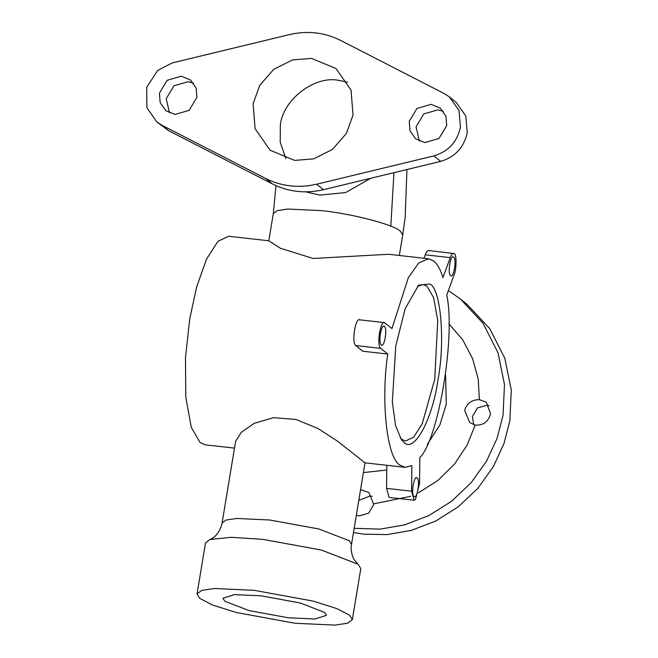 <?xml version="1.0" encoding="UTF-8"?>
<svg xmlns="http://www.w3.org/2000/svg" width="658" height="658" viewBox="0 0 658 658"><rect width="100%" height="100%" fill="white"/><g stroke="black" fill="none" stroke-linecap="round" stroke-linejoin="round"><path stroke-width="0.99" d="M464.663 410.304L469.647 422.502L475.183 425.084C483.186 425.545 488.31 421.803 490.564 413.857L486.303 402.235L479.394 399.636C471.728 399.719 466.818 403.272 464.663 410.304M356.332 515.272L359.136 515.938L368.587 513.199L373.744 504.596L368.858 492.472L360.568 489.659M356.455 514.507L356.949 515.485M489.174 405.641L486.978 405.18L477.527 407.919L472.378 416.522L473.76 424.731M354.168 528.333L380.11 529.122L404.489 524.911L428.827 515.601L451.536 501.297L471.136 482.733L486.509 461.2L497.127 438.228L503.049 415.264L504.489 384.601L498.024 352.836L483.005 323.243L460.485 299.086L448.394 290.54M353.469 532.552L363.833 534.173L386.912 534.609L411.291 530.406L435.629 521.095L458.338 506.783L477.938 488.22L493.311 466.695L503.929 443.714L509.851 420.75L511.291 390.087L504.826 358.33L489.807 328.729L467.287 304.572L460.485 299.086M414.03 496.51C417.147 499.603 420.404 479.962 417.114 477.889C413.997 474.788 410.74 494.438 414.03 496.51L414.499 496.716M450.59 275.677C453.707 278.77 456.956 259.129 453.675 257.056C450.549 253.955 447.3 273.605 450.59 275.677L451.059 275.883M386.822 465.288L386.583 488.384L411.571 491.197L414.104 500.236L415.445 499.611L419.574 483.202L419.837 457.59C438.598 439.363 455.755 335.695 446.741 295.064L454.02 275.118C456.603 269.714 456.767 253.914 454.242 253.618L428.613 250.517M381.286 344.94C384.404 348.033 387.661 328.391 384.371 326.319C381.253 323.226 378.005 342.867 381.286 344.94L381.755 345.146M429.929 284.017C440.95 288.895 445.351 341.724 437.932 380.077C432.396 419.944 413.602 454.061 403.757 442.11L401.273 439.429L395.507 425.372L392.341 402.054L395.754 346.059L405.163 308.709L418.653 285.144L429.929 284.017M400.286 437.94L401.684 439.281L405.534 440.992L413.627 437.225L422.165 423.867L434.757 379.247L437.735 320.331L433.63 297.712L427.009 286.288L423.16 284.577L417.361 286.378M352.343 619.655L360.79 568.66L358.092 564.243L321.244 550.014L262.731 539.346L231.188 537.306L209.762 539.535L205.493 542.949L197.046 593.952L199.744 598.361L212.518 605.015L236.132 612.475L295.105 623.266L334.963 625.1L347.638 623.216L352.343 619.655L349.645 615.246L336.871 608.592L313.266 601.132L254.284 590.341L214.426 588.507L201.759 590.39L197.046 593.952M353.033 115.027L346.412 133.409L332.422 149.44L313.603 158.891L294.62 160.396L270.125 150.238L255.107 128.738L253.1 103.767L259.713 85.392L273.703 69.353L292.522 59.911L311.505 58.398L336.008 68.555L351.018 90.064L353.033 115.027M224.732 601.173L248.987 610.583L288.303 617.78L314.878 618.997L326.458 615.37L324.665 612.433L300.41 603.024L261.094 595.827L234.519 594.602L222.93 598.229L224.732 601.173M449.389 96.923L456.191 102.409L465.823 116.014L467.262 132.62C463.989 147.466 455.122 157.048 440.663 161.374L323.44 189.701L316.638 184.215C298.65 188.344 281.657 186.436 265.668 178.466L161.942 125.259L156.736 121.87L146.89 107.657L146.709 87.226L157.723 70.39L172.264 62.905L289.487 34.586C307.483 30.449 324.468 32.365 340.457 40.327L444.183 93.543L449.389 96.923L459.021 110.528L460.46 127.134C457.187 141.98 448.32 151.562 433.861 155.888L316.638 184.215M446.716 125.588L438.993 138.493L424.813 142.597L415.626 138.789L410 130.728L409.243 121.36L416.966 108.455L431.146 104.351L440.334 108.159L445.968 116.219L446.716 125.588M419.376 141.1L416.045 126.846L423.768 113.941L437.948 109.837L443.385 111.334M159.409 93.214L160.165 102.574L165.791 110.643L174.979 114.451L189.159 110.338L196.882 97.433L196.133 88.073L190.499 80.013L181.312 76.205L167.14 80.309L159.409 93.214M193.551 83.188L188.114 81.691L173.942 85.795L166.211 98.7L169.542 112.954M454.242 253.618C452.926 252.754 451.594 254.087 450.236 257.615L442.957 277.561C440.465 269.541 437.381 264.047 433.729 261.061L428.588 258.783L388.508 254.268L313.208 258.479L280.464 248.28L268.809 240.787L273.309 213.595L277.232 210.634L287.793 209.063L321.014 210.593C351.15 213.455 394.858 224.871 400.475 231.345L402.721 235.021L405.163 217.395L406.957 169.517M357.845 564.054L354.317 559.826C354.251 560.279 349.974 552.325 351.504 544.429L349.25 540.753L318.933 528.999L269.788 520.001L236.576 518.471L226.015 520.042L222.091 523.011L235.597 441.403L241.256 432.331L254.35 423.283L273.341 417.707L295.944 419.426L318.135 428.605L337.398 441.082L365.009 462.829L405.098 467.345L411.834 465.593L411.571 491.197M428.588 258.783L418.768 262.887L408.396 277.569L391.954 328.539L384.297 322.593L359.317 319.78M268.809 240.787L228.729 236.263L217.938 241.297L206.546 259.104L196.668 286.872L189.767 318.595L185.466 357.689L185.795 397.152L191.264 427.305L200.09 442.546L205.23 444.824L234.487 448.123M359.959 320.068C355.69 315.824 351.232 342.728 355.739 345.565L362.755 351.224L387.735 354.037C380.678 401.207 386.978 458.412 399.957 465.066L405.098 467.345M156.736 121.87L168.744 130.745L272.47 183.96C288.459 191.922 305.452 193.839 323.44 189.701M384.938 322.881C380.669 318.645 376.22 345.54 380.719 348.378L387.735 354.037M384.371 326.319L383.902 326.113M453.675 257.056L453.206 256.842M417.114 477.889L416.646 477.675M429.255 250.797C427.947 249.941 426.614 251.274 425.257 254.802L423.991 258.265M386.583 488.384L389.117 497.415L414.104 500.236M372.173 496.321L370.166 495.926L358.774 500.491M347.482 82.168L338.714 80.35C314.376 75.283 282.249 100.23 280.308 125.719L280.201 142.128L285.852 158.578M305.855 191.848L319.722 195.097L345.664 192.564L370.717 178.277M475.183 425.084L467.114 445.063L454.571 464.022L437.973 480.398L418.381 492.875M410.74 496.296L373.851 503.798M363.397 472.576L386.772 470.034M427.313 444.43L439.955 424.755L446.28 404.144L445.581 374.912M440.663 161.374L433.861 155.888M168.744 130.745L161.942 125.259M272.47 183.96L265.668 178.466M355.739 345.565L380.719 348.378M425.257 254.802L450.236 257.615M448.838 323.678L462.763 339.898L472.724 358.906L478.226 379.288L479.394 399.636M351.504 544.429L365.009 462.829M273.309 213.595L275.99 185.638M399.332 255.485L402.721 235.021M393.953 172.667L390.819 226.196M222.091 523.011C219.657 534.131 213.044 537.915 211.942 538.483L209.762 539.535"/></g></svg>
